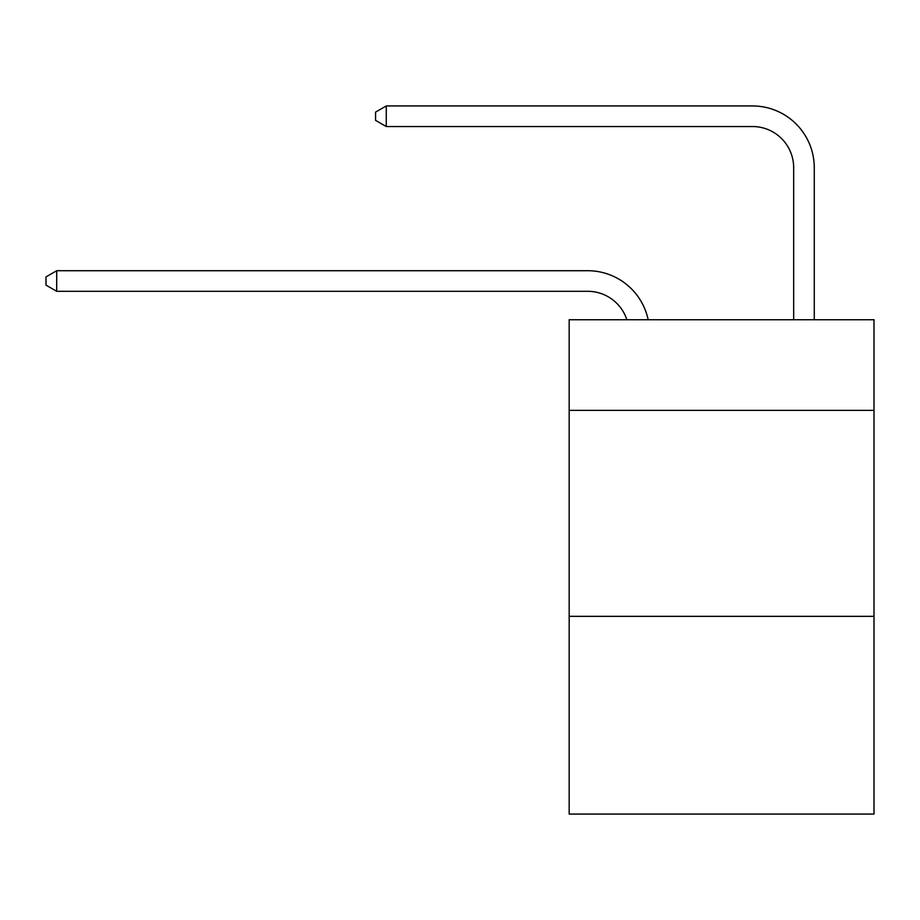 <?xml version="1.0" encoding="UTF-8"?>
<svg xmlns="http://www.w3.org/2000/svg" width="920" height="920" viewBox="0 0 920 920"><rect width="100%" height="100%" fill="white"/><g stroke="black" fill="none" stroke-linecap="round" stroke-linejoin="round"><path stroke-width="1.38" d="M874 410.366L874 319.734L569.169 319.734L569.169 410.366L874 410.366L874 814.062L569.169 814.062L569.169 410.366M874 616.331L569.169 616.331M587.696 291.306A41.193 41.193 -34.2 0 1 626.865 319.734A41.193 41.193 -31.8 0 0 587.696 291.306L56.706 291.306L46 285.131L46 276.897L56.706 270.71L587.696 270.71A61.789 61.789 145.8 0 1 648.163 319.734M793.672 319.734L793.672 167.727A41.193 41.193 131.9 0 0 752.48 126.534L386.262 126.534L375.555 120.359L375.555 112.113L386.262 105.938L752.48 105.938A61.789 61.789 44.5 0 1 814.269 167.727L814.269 319.734M56.706 291.306L56.706 270.71L587.696 270.71M793.672 167.727A41.193 41.193 -135.5 0 0 752.48 126.534A41.193 41.193 -135.5 0 1 793.672 167.727A41.193 41.193 -135.5 0 0 752.48 126.534A41.193 41.193 -135.5 0 1 793.672 167.727A41.193 41.193 -135.5 0 0 752.48 126.534A41.193 41.193 -135.5 0 1 793.672 167.727A41.193 41.193 -135.5 0 0 752.48 126.534A41.193 41.193 -135.5 0 1 793.672 167.727A41.193 41.193 -135.5 0 0 752.48 126.534A41.193 41.193 -135.5 0 1 793.672 167.727A41.193 41.193 -135.5 0 0 752.48 126.534A41.193 41.193 -135.5 0 1 793.672 167.727A41.193 41.193 -135.5 0 0 752.48 126.534A41.193 41.193 -135.5 0 1 793.672 167.727A41.193 41.193 -135.5 0 0 752.48 126.534A41.193 41.193 -135.5 0 1 793.672 167.727A41.193 41.193 -135.5 0 0 752.48 126.534A41.193 41.193 -135.5 0 1 793.672 167.727A41.193 41.193 -135.5 0 0 752.48 126.534A41.193 41.193 -135.5 0 1 793.672 167.727A41.193 41.193 -135.5 0 0 752.48 126.534A41.193 41.193 -135.5 0 1 793.672 167.727A41.193 41.193 -135.5 0 0 752.48 126.534A41.193 41.193 -135.5 0 1 793.672 167.727A41.193 41.193 -135.5 0 0 752.48 126.534A41.193 41.193 -135.5 0 1 793.672 167.727A41.193 41.193 -135.5 0 0 752.48 126.534A41.193 41.193 -135.5 0 1 793.672 167.727A41.193 41.193 -135.5 0 0 752.48 126.534A41.193 41.193 -135.5 0 1 793.672 167.727A41.193 41.193 -135.5 0 0 752.48 126.534A41.193 41.193 -135.5 0 1 793.672 167.727A41.193 41.193 -135.5 0 0 752.48 126.534A41.193 41.193 -135.5 0 1 793.672 167.727A41.193 41.193 -135.5 0 0 752.48 126.534A41.193 41.193 -135.5 0 1 793.672 167.727M386.262 126.534L386.262 105.938L752.48 105.938"/></g></svg>
